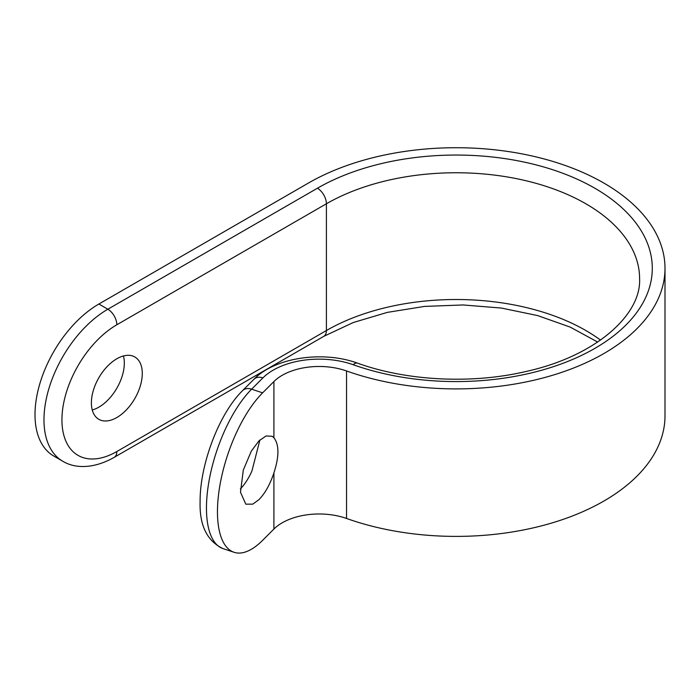 <?xml version="1.0" encoding="UTF-8"?>
<svg xmlns="http://www.w3.org/2000/svg" width="700" height="700" viewBox="0 0 700 700"><rect width="100%" height="100%" fill="white"/><g stroke="black" fill="none" stroke-linecap="round" stroke-linejoin="round"><path stroke-width="1.05" d="M273.91 437.71C279.248 444.754 279.248 456.488 273.91 472.903C270.104 484.312 265.134 493.22 258.991 499.608L252.779 504.14L245.814 504.175L240.494 492.266L243.303 470.059L251.344 451.08L258.991 440.842L266.07 435.969L272.16 436.275L273.91 437.71L273.91 381.553A52.22 30.144 180 0 1 346.535 370.965A208.871 120.593 0 0 0 557.952 373.599A208.871 120.593 0 0 0 665 268.31A208.871 120.593 0 0 0 603.82 183.041A208.871 120.593 0 0 0 308.438 183.041L98.866 304.027L107.853 309.216L317.415 188.221A196.166 113.26 180 0 1 583.66 182.254A196.166 113.26 180 0 1 614.635 335.037A196.166 113.26 180 0 1 353.194 364.726A64.916 37.485 0 0 0 262.911 377.886L251.624 389.183L262.623 392.849L273.91 381.553M240.362 488.906L240.398 488.871C244.676 484.523 248.517 478.581 251.912 471.065L259.91 439.959M123.445 355.959A35.989 20.781 -60 0 1 98.866 407.164A35.989 20.781 -60 0 1 92.26 409.973M116.83 358.767A35.989 20.781 -60 0 1 134.829 356.983A35.989 20.781 -60 0 1 140.341 385.822A35.989 20.781 -60 0 1 116.83 417.533A35.989 20.781 -60 0 1 98.84 419.317A35.989 20.781 -60 0 1 93.319 390.477A35.989 20.781 -60 0 1 116.83 358.767M262.623 392.849A90.326 36.873 108.4 0 0 217.455 511.752A90.326 36.873 108.4 0 0 234.054 552.282A90.326 36.873 108.4 0 0 262.623 540.339L273.91 529.051A52.22 30.144 180 0 1 346.535 518.464A208.871 120.593 0 0 0 557.952 521.097A208.871 120.593 0 0 0 665 415.809L665 268.31M353.194 364.726A12.705 5.442 -70.4 0 1 357.455 363.125C406.892 381.027 472.054 384.274 526.33 371.411C596.242 355.967 641.419 314.519 639.599 278.679A183.47 105.928 0 0 0 585.856 203.779A183.47 105.928 0 0 0 326.401 203.779L116.83 324.774A12.705 7.333 60 0 0 107.853 309.216A90.326 52.15 -60 0 0 43.977 419.834A90.326 52.15 -60 0 0 62.685 461.186L53.708 455.998A90.326 52.15 -60 0 1 35 414.654A90.326 52.15 -60 0 1 98.866 304.027M317.415 188.221A12.705 7.333 60 0 1 326.401 203.779L326.401 330.531A183.47 105.928 180 0 1 585.856 330.531A183.47 105.928 180 0 1 600.53 340.095M273.91 472.903L273.91 529.051M346.535 370.965L346.535 518.464M116.83 324.774A77.621 44.817 120 0 0 61.941 419.834A77.621 44.817 120 0 0 116.83 451.526L326.401 330.531A12.705 7.333 60 0 1 323.767 336.35L353.246 322.534L387.345 312.375L424.506 306.416L463.076 304.955L501.331 308.053L537.582 315.56L570.202 327.101L597.669 342.055M262.911 377.886A12.705 8.977 -135 0 0 253.925 379.277L242.638 390.565A12.705 8.977 -135 0 1 251.624 389.183A90.326 36.873 108.4 0 0 206.456 508.086A90.326 36.873 108.4 0 0 223.055 548.616L234.054 552.282M116.83 451.526A12.705 7.333 60 0 1 114.196 457.345L323.767 336.35M62.685 461.186C74.567 468.554 93.468 469.175 114.196 457.345M357.455 363.125C323.295 350.586 275.266 357.21 253.925 379.277M242.638 390.565C219.056 413.543 199.771 464.765 200.104 501.734C199.421 525.438 207.069 541.065 223.055 548.616"/></g></svg>

